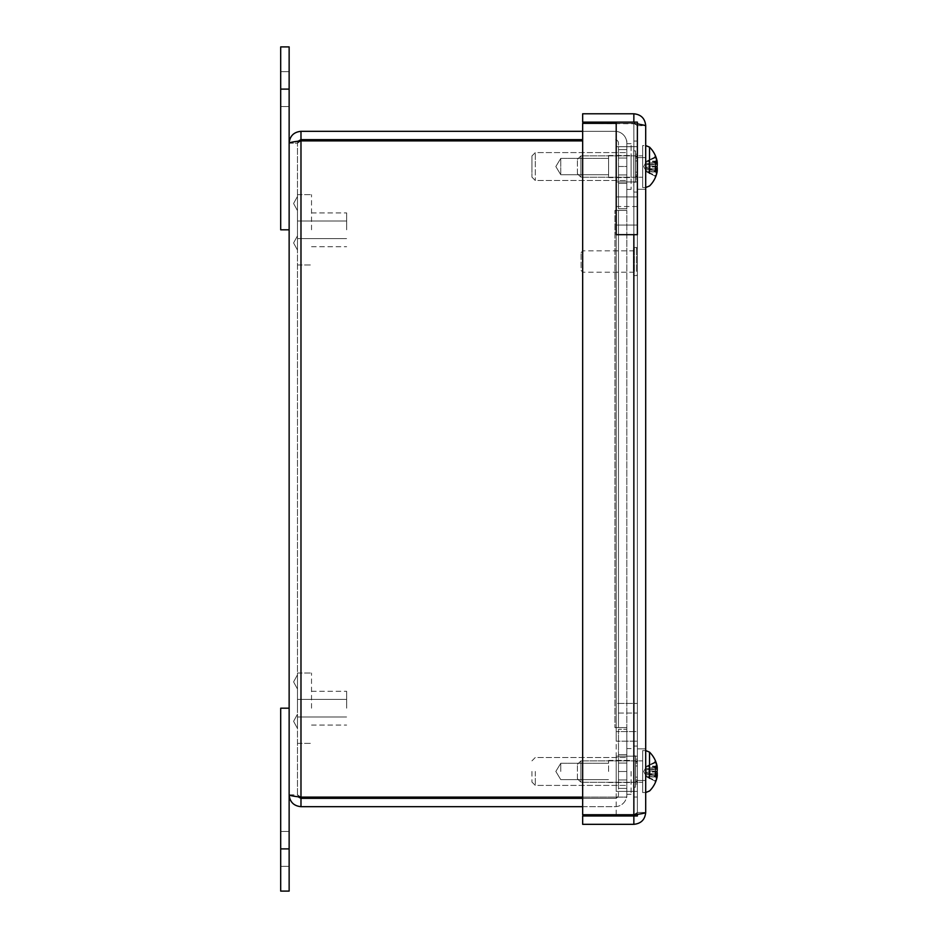 <?xml version="1.0" encoding="UTF-8"?>
<svg xmlns="http://www.w3.org/2000/svg" width="938" height="938" viewBox="0 0 938 938"><rect width="100%" height="100%" fill="white"/><g stroke="black" fill="none" stroke-linecap="round" stroke-linejoin="round"><path stroke-width="0.7" stroke-dasharray="4.69 3.52" d="M289.139 848.89L289.139 891.1L280.697 891.1L280.697 708.19L289.139 708.19L289.139 848.89L280.697 848.89M560.748 771.446L560.748 763.286L560.748 771.446M608.586 771.446L608.586 760.413L608.586 771.446M631.098 771.446L631.098 794.298L631.098 771.446M531.928 771.446L531.928 782.034L531.928 771.446M535.305 771.446L535.305 785.411L535.305 771.446M626.819 771.446L626.819 794.298L626.819 771.446M560.748 173.882L560.748 158.393L560.748 173.882M608.586 176.461L608.586 155.52L608.586 176.461M608.586 159.214L608.586 174.714L608.586 159.214M631.098 176.461L631.098 155.52L631.098 176.461M531.928 157.045L531.928 177.13L531.928 157.045M535.305 154.008L535.305 180.506L535.305 154.008M626.819 154.008L626.819 180.506L626.819 154.008M626.819 146.011L626.819 189.406L626.819 146.011M631.098 146.011L631.098 189.406L631.098 146.011M560.748 166.554L560.748 158.393L560.748 166.554M608.586 166.554L608.586 155.52L608.586 166.554M631.098 166.554L631.098 143.702L631.098 166.554M531.928 166.554L531.928 155.966L531.928 166.554M535.305 166.554L535.305 152.589L535.305 166.554M626.819 166.554L626.819 143.702L626.819 166.554M289.139 46.9L289.139 229.81L280.697 229.81L280.697 46.9M618.482 183.379L618.482 149.611L618.482 183.379L618.482 149.611L618.482 183.379L626.819 183.379L626.819 174.937L626.819 183.379L618.482 183.379M626.819 174.937L618.482 174.937L626.819 174.937L626.819 158.053L626.819 183.379L626.819 174.937L618.482 174.937L626.819 174.937L626.819 158.053L618.482 158.053L626.819 158.053L626.819 149.611L626.819 174.937M626.819 149.611L618.482 149.611L626.819 149.611L626.819 158.053L618.482 158.053L626.819 158.053L626.819 149.611M618.482 763.063L618.482 788.389L618.482 754.621L618.482 788.389L618.482 754.621L618.482 763.063L626.819 763.063L626.819 779.947L626.819 763.063L618.482 763.063L626.819 763.063L626.819 754.621L626.819 779.947L618.482 779.947L626.819 779.947L626.819 788.389L626.819 763.063L618.482 763.063M626.819 788.389L618.482 788.389L626.819 788.389L626.819 779.947L618.482 779.947L626.819 779.947L626.819 788.389M626.819 754.621L618.482 754.621L626.819 754.621L626.819 763.063L626.819 754.621M582.662 806.68L614.965 806.68A11.842 11.842 0 0 0 626.819 794.838L626.819 729.295L618.482 729.295L626.819 729.295L626.819 794.838A11.842 11.842 0 0 1 614.965 806.68L300.981 806.68C293.805 805.965 289.854 802.013 289.139 794.838L297.463 794.838L297.463 143.162L297.463 794.838L300.981 797.112L626.819 797.112L626.819 727.607L626.819 797.112L626.819 727.607L614.953 727.607L626.819 727.607L614.965 727.583L618.482 727.583L618.482 210.417L618.482 727.583L626.819 727.583L626.819 210.417L614.965 210.417L626.819 210.417L618.482 210.417L626.819 210.417L626.819 727.583L626.819 210.417L626.819 727.583L614.965 727.583L626.819 727.583L618.482 727.583L618.482 210.417L618.482 727.583L626.819 727.583L614.953 727.607L626.819 727.607L626.819 797.112L582.662 797.112M618.482 210.417L626.819 210.393L614.953 210.393L626.819 210.393L614.953 210.393L614.953 727.583L614.965 210.417L614.965 727.583L614.965 210.417L626.819 210.417L626.819 140.888L626.819 210.393L626.819 140.888L626.819 210.393L618.482 210.417M582.662 140.888L300.981 140.888C293.805 141.65 289.854 142.412 289.139 143.162C289.854 135.987 293.805 132.035 300.981 131.32L614.965 131.32A11.842 11.842 0 0 1 626.819 143.162A11.842 11.842 0 0 0 614.965 131.32L582.662 131.32M289.139 794.838L297.463 794.838L300.981 797.112L626.819 797.112L300.981 797.112L300.981 140.888L300.981 797.112L300.981 140.888L297.463 143.162L289.139 143.162L289.139 794.838L298.026 796.737L297.463 794.838L300.981 798.355L614.965 798.355A3.518 3.518 0 0 0 618.482 794.838A3.518 3.518 0 0 1 614.965 798.355L582.662 798.355M618.482 729.295L618.482 771.505L618.482 729.295L626.819 729.295L618.482 729.295L618.482 794.838L618.482 729.295M626.819 771.505L618.482 771.505L626.819 771.505M618.482 166.495L618.482 208.705L626.819 208.705L626.819 166.495L618.482 166.495L618.482 208.705L626.819 208.705L618.482 208.705L626.819 208.705L626.819 143.162L626.819 208.705L626.819 166.495L618.482 166.495M618.482 208.705L618.482 143.162A3.518 3.518 0 0 0 614.965 139.645A3.518 3.518 0 0 1 618.482 143.162L618.482 208.705M298.038 141.251L297.463 143.162L300.981 139.645L582.662 139.645M300.981 139.645L300.981 131.32M300.981 798.355L300.981 806.68M300.981 140.888L297.463 143.162L289.139 143.162M637.371 791.402L637.371 756.169L637.371 791.402L637.371 756.169L637.371 791.402L616.207 791.402L616.207 756.169L616.207 791.402L637.371 791.402M616.207 791.402L616.207 756.169L616.207 791.402M616.207 814.747L616.207 196.91L616.207 731.57L637.371 731.57L637.371 815.99L616.207 815.99L616.207 703.43L637.371 703.43L616.207 703.43L616.207 731.57L637.371 731.57L637.371 196.91L637.371 814.313M616.207 225.05L637.371 225.05L616.207 225.05M616.207 196.91L637.371 196.91L616.207 196.91M637.371 146.715L637.371 181.949L637.371 146.715L637.371 181.949L637.371 146.715L616.207 146.715L616.207 181.949L616.207 146.715L637.371 146.715M616.207 146.715L616.207 181.949L616.207 146.715M616.207 206.536L637.371 206.536L637.371 234.676L616.207 234.676L616.207 206.536L637.371 206.536L637.371 741.196L637.371 122.116L616.207 122.116L616.207 713.056L637.371 713.056L616.207 713.056L616.207 741.196L637.371 741.196L616.207 741.196L616.207 206.536M581.091 267.787L581.091 252.603L581.091 267.787M582.861 269.03L582.861 250.833L582.861 269.03M633.431 269.03L633.431 250.833L633.431 269.03M633.431 270.765L633.431 248.359L633.431 270.765M637.371 270.765L637.371 248.359L637.371 270.765M637.371 173.448L637.371 157.631L637.371 173.448M645.696 173.448L645.696 157.631L645.696 173.448M637.371 764.669L637.371 748.852L637.371 764.669M645.696 764.669L645.696 748.852L645.696 764.669M616.207 123.359L633.854 123.359L637.371 125.633L637.371 812.472L637.371 125.633L645.696 125.633C644.981 124.883 641.041 124.121 633.854 123.359L582.662 123.359L582.662 814.747L633.854 814.747C641.041 813.996 644.992 813.234 645.696 812.472C644.981 819.66 641.041 823.611 633.854 824.326L582.662 824.326L582.662 815.99L616.207 815.99M645.696 750.564L642.682 750.564L642.682 792.551L642.682 750.564L642.682 792.551L642.682 750.564L645.696 750.564L645.696 792.551L645.696 748.852L637.371 748.852L645.696 748.852M645.696 189.265L637.371 189.265L645.696 189.265L645.696 145.554L645.696 187.541L645.696 145.554L642.682 145.554L642.682 187.541L642.682 145.554L642.682 187.541L642.682 145.554L645.696 145.554L645.696 187.541L642.682 187.541L645.696 187.541M616.207 122.116L582.662 122.116L582.662 113.791L633.854 113.791C641.041 114.506 644.981 118.446 645.696 125.633L637.371 125.633L633.854 122.116L637.371 125.633L633.854 123.359L633.854 814.747L637.371 812.472L645.696 812.472L637.371 812.472L633.854 814.747L582.662 814.747L582.662 123.359L582.662 814.747L633.854 814.747L633.854 123.359L582.662 123.359L637.371 123.793M633.854 122.116L633.854 113.791M633.854 815.99L637.371 812.472L633.854 815.99L633.854 824.326M580.915 176.954L580.915 155.86L580.915 176.954M577.398 173.53L577.398 159.378L577.398 173.53M642.682 176.954L642.682 155.86L642.682 176.954M656.67 173.811A27.237 27.038 46.5 0 1 655.451 177.282L655.017 175.23L646.681 171.642L655.017 175.23L655.451 176.309A27.237 25.185 166.8 0 0 657.104 171.302L657.268 169.309L654.841 169.039L657.268 168.547L657.104 166.765A27.237 2.251 5 0 0 655.451 166.167L655.451 162.086A27.237 10.095 174.6 0 1 657.104 163.939L657.268 162.942L654.841 162.52L657.268 162.473L645.543 163.529L646.517 161.289L655.017 157.009L655.451 155.825L655.451 156.787A27.237 25.185 13.2 0 1 657.104 161.793L657.268 163.798L654.841 164.068L657.268 164.56A27.014 15.758 -167.7 0 0 656.401 162.274A27.014 12.1 -11.2 0 1 657.268 163.798M655.451 177.282L655.017 176.098L655.451 177.282L655.017 176.098L646.681 171.9L655.017 176.098L655.451 177.282L655.451 176.309A27.237 25.185 166.8 0 0 657.104 171.302L657.233 170.599M655.451 155.825A27.237 27.038 133.5 0 1 657.104 161.125L657.268 162.473A27.014 21.433 -16.6 0 0 656.401 159.612L654.841 162.52L657.268 162.473A27.014 21.433 -16.6 0 0 656.401 159.612A27.014 23.696 -158.8 0 1 657.268 162.942L657.104 163.939A27.237 10.095 174.6 0 0 655.451 162.086L646.681 164.783L655.451 162.086L655.451 166.167A27.237 2.251 5 0 1 656.623 166.554A27.237 2.251 175 0 1 655.451 166.929L655.451 171.021A27.237 10.095 5.4 0 0 657.104 169.168L657.268 170.165L654.841 170.575L656.401 173.483A27.014 23.696 -21.2 0 0 657.268 170.165L654.841 170.575L657.268 170.634A27.014 21.433 -163.4 0 1 656.401 173.483L654.841 170.575L645.59 169.59L646.517 171.818L645.59 168.43L646.517 165.85L655.451 166.167L646.517 165.85L645.543 163.529L657.233 162.497M657.268 168.547A27.014 15.758 -12.3 0 1 656.401 170.833L654.841 169.039L645.59 168.43L646.681 171.642L657.104 171.302L646.517 171.818L645.543 169.579L646.517 167.257L655.451 166.929L646.517 167.257L645.59 164.678L646.517 167.257L645.59 169.59L657.175 170.622L645.543 169.579L657.292 170.61L657.104 171.971L646.681 171.9L657.104 171.971M657.268 162.942L654.841 162.52L656.401 159.612A27.014 23.696 -158.8 0 1 657.268 162.942L657.104 163.939L646.517 164.83L645.59 168.43L657.21 169.063M655.017 157.009L655.017 157.877L655.451 156.787L655.017 157.877L646.517 161.289L655.017 157.009L655.017 157.877L655.451 156.787L655.017 157.877L646.517 161.524L645.59 164.678L657.268 164.56M655.017 170.54L655.017 166.87L655.017 170.54L646.517 168.277L655.451 171.021M649.53 173.342L649.53 159.765M655.521 169.039L646.681 168.324L657.104 169.168L657.268 170.165M657.116 169.063A27.014 15.758 -12.3 0 1 656.401 170.833A27.014 12.1 -168.8 0 0 657.268 169.309L654.841 169.039L656.401 170.833A27.014 12.1 -168.8 0 0 657.268 169.309L657.304 169.602M657.046 163.822L654.841 164.068L656.401 162.274L654.841 164.068L645.59 164.678L646.517 161.289L645.59 163.517L654.841 162.52L645.59 163.517L646.517 164.83L657.104 163.939M637.371 160.937L637.371 154.16L637.371 158.159L635.565 158.159L635.565 154.16L637.371 154.16L637.371 160.973L635.565 160.973L635.565 156.998L637.371 156.998L637.371 178.935L637.371 174.937L635.565 174.937L635.565 178.935L637.371 178.935L637.371 154.16L637.371 158.159L637.371 154.207L637.371 156.998L635.565 156.998L635.565 176.156L635.565 172.158L637.371 172.158L637.371 178.935L637.371 172.123L635.565 172.123L635.565 176.109L637.371 176.109L635.565 176.109L635.565 156.939L635.565 160.937L637.371 160.937L635.565 160.937L635.565 176.109L635.565 156.939L637.371 156.939L635.565 156.939L635.565 172.123L637.371 172.123L637.371 160.937M635.565 158.182L637.371 158.182L637.371 156.482L637.371 158.182L635.565 158.159L635.565 154.16L635.565 158.182L637.371 158.182L637.371 154.207L635.565 154.207L635.565 150.901L635.565 154.16L637.371 154.16L635.565 154.207L635.565 158.159M635.565 176.156L637.371 176.156L635.565 176.156L635.565 156.998L635.565 176.156M637.371 148.567L637.371 192.044L637.371 148.567M635.565 178.9L635.565 174.914L635.565 176.625L635.565 174.937L637.371 174.914L635.565 174.937L635.565 178.935L637.371 178.9L635.565 178.935L635.565 182.195L635.565 174.914L635.565 176.625L635.565 174.937L637.371 174.914L637.371 178.9L635.565 178.9M633.771 176.109L633.771 150.901L633.771 176.109M633.771 148.567L633.771 192.044L633.771 148.567M580.915 781.964L580.915 760.87L580.915 781.964M577.398 778.54L577.398 764.388L577.398 778.54M642.682 781.964L642.682 760.87L642.682 781.964M656.67 778.821A27.237 27.038 46.5 0 1 655.451 782.292L655.017 780.24L646.681 776.652L655.017 780.24L655.451 781.319A27.237 25.185 166.8 0 0 657.104 776.312L657.268 774.319L654.841 774.049L657.268 773.557L657.104 771.775A27.237 2.251 5 0 0 655.451 771.177L655.451 767.096A27.237 10.095 174.6 0 1 657.104 768.949L657.268 767.952L654.841 767.53L657.268 767.483L645.543 768.539L646.517 766.299L655.017 762.019L655.451 760.835L655.451 761.797A27.237 25.185 13.2 0 1 657.104 766.803L657.268 768.808L654.841 769.078L657.268 769.57A27.014 15.758 -167.7 0 0 656.401 767.284A27.014 12.1 -11.2 0 1 657.268 768.808M655.451 782.292L655.017 781.108L655.451 782.292L655.017 781.108L646.681 776.91L655.017 781.108L655.451 782.292L655.451 781.319A27.237 25.185 166.8 0 0 657.104 776.312L657.233 775.609M655.451 760.835A27.237 27.038 133.5 0 1 657.104 766.135L657.268 767.483A27.014 21.433 -16.6 0 0 656.401 764.622L654.841 767.53L657.268 767.483A27.014 21.433 -16.6 0 0 656.401 764.622A27.014 23.696 -158.8 0 1 657.268 767.952L657.104 768.949A27.237 10.095 174.6 0 0 655.451 767.096L646.681 769.793L655.451 767.096L655.451 771.177A27.237 2.251 5 0 1 656.623 771.564A27.237 2.251 175 0 1 655.451 771.939L655.451 776.031A27.237 10.095 5.4 0 0 657.104 774.178L657.268 775.175L654.841 775.585L656.401 778.493A27.014 23.696 -21.2 0 0 657.268 775.175L654.841 775.585L657.268 775.644A27.014 21.433 -163.4 0 1 656.401 778.493L654.841 775.585L645.59 774.6L646.517 776.828L645.59 773.44L646.517 770.86L655.451 771.177L646.517 770.86L645.543 768.539L657.233 767.507M657.268 773.557A27.014 15.758 -12.3 0 1 656.401 775.843L654.841 774.049L645.59 773.44L646.681 776.652L657.104 776.312L646.517 776.828L645.543 774.589L646.517 772.267L655.451 771.939L646.517 772.267L645.59 769.688L646.517 772.267L645.59 774.6L657.175 775.632L645.543 774.589L657.292 775.62L657.104 776.981L646.681 776.91L657.104 776.981M657.268 767.952L654.841 767.53L656.401 764.622A27.014 23.696 -158.8 0 1 657.268 767.952L657.104 768.949L646.517 769.84L645.59 773.44L657.21 774.073M655.017 762.019L655.017 762.887L655.451 761.797L655.017 762.887L646.517 766.299L655.017 762.019L655.017 762.887L655.451 761.797L655.017 762.887L646.517 766.534L645.59 769.688L657.268 769.57M655.017 775.55L655.017 771.88L655.017 775.55L646.517 773.287L655.451 776.031M649.53 778.352L649.53 764.775M655.521 774.049L646.681 773.334L657.104 774.178L657.268 775.175M657.116 774.073A27.014 15.758 -12.3 0 1 656.401 775.843A27.014 12.1 -168.8 0 0 657.268 774.319L654.841 774.049L656.401 775.843A27.014 12.1 -168.8 0 0 657.268 774.319L657.304 774.612M657.046 768.832L654.841 769.078L656.401 767.284L654.841 769.078L645.59 769.688L646.517 766.299L645.59 768.527L654.841 767.53L645.59 768.527L646.517 769.84L657.104 768.949M637.371 765.947L637.371 759.17L637.371 763.169L635.565 763.169L635.565 759.17L637.371 759.17L637.371 765.983L635.565 765.983L635.565 762.008L637.371 762.008L637.371 783.945L637.371 779.947L635.565 779.947L635.565 783.945L637.371 783.945L637.371 759.17L637.371 763.169L637.371 759.217L637.371 762.008L635.565 762.008L635.565 781.166L635.565 777.168L637.371 777.168L637.371 783.945L637.371 777.133L635.565 777.133L635.565 781.12L637.371 781.12L635.565 781.12L635.565 761.949L635.565 765.947L637.371 765.947L635.565 765.947L635.565 781.12L635.565 761.949L637.371 761.949L635.565 761.949L635.565 777.133L637.371 777.133L637.371 765.947M635.565 763.192L637.371 763.192L637.371 761.492L637.371 763.192L635.565 763.169L635.565 759.17L635.565 763.192L637.371 763.192L637.371 759.217L635.565 759.217L635.565 755.911L635.565 759.17L637.371 759.17L635.565 759.217L635.565 763.169M635.565 781.166L637.371 781.166L635.565 781.166L635.565 762.008L635.565 781.166M637.371 753.577L637.371 797.054L637.371 753.577M635.565 783.91L635.565 779.924L635.565 781.635L635.565 779.947L637.371 779.924L635.565 779.947L635.565 783.945L637.371 783.91L635.565 783.945L635.565 787.205L635.565 779.924L635.565 781.635L635.565 779.947L637.371 779.924L637.371 783.91L635.565 783.91M633.771 781.12L633.771 755.911L633.771 781.12M633.771 753.577L633.771 797.054L633.771 753.577M637.371 160.973L635.565 160.973L635.565 172.158L637.371 172.158L637.371 160.973M637.371 765.983L635.565 765.983L635.565 777.168L637.371 777.168L637.371 765.983M297.463 715.19L297.463 728.427L297.463 715.19M297.463 681.903L297.463 688.996L297.463 681.903M297.463 708.19L297.463 673.015L297.463 708.19M346.65 708.19L346.65 691.306L346.65 708.19M311.533 708.19L311.533 673.015L311.533 708.19M297.463 236.81L297.463 250.047L297.463 236.81M297.463 203.523L297.463 210.616L297.463 203.523M297.463 229.81L297.463 194.635L297.463 229.81M346.65 229.81L346.65 212.926L346.65 229.81M311.533 229.81L311.533 194.635L311.533 229.81M297.463 727.478L297.463 714.24L297.463 727.478M297.463 249.098L297.463 235.86L297.463 249.098M280.697 89.11L289.139 89.11M634.334 271.399L634.334 247.456L634.334 271.399M636.468 271.399L636.468 247.456L636.468 271.399M633.854 234.676L633.854 814.747M655.017 175.23L655.017 176.098L655.017 175.23M655.017 162.567L655.017 166.237L655.017 162.567M657.104 166.765L656.248 166.683M657.104 166.343L646.681 167.257L657.104 166.343M657.104 161.125L646.681 161.207L656.952 161.137M657.104 161.793L646.681 161.453L657.104 161.793M655.017 780.24L655.017 781.108L655.017 780.24M655.017 767.577L655.017 771.247L655.017 767.577M657.104 771.775L656.248 771.693M657.104 771.353L646.681 772.267L657.104 771.353M657.104 766.135L646.681 766.217L656.952 766.147M657.104 766.803L646.681 766.463L657.104 766.803M280.697 866.337L289.139 866.337L280.697 866.337M280.697 831.443L289.139 831.443L280.697 831.443M555.835 771.446L560.748 779.607L608.586 779.607L560.748 779.607L555.835 771.446L560.748 763.286L608.586 763.286L560.748 763.286L555.835 771.446M608.586 782.48L631.098 782.48L608.586 782.48M608.586 760.413L631.098 760.413L608.586 760.413M531.928 782.034L535.305 785.411L626.819 785.411L535.305 785.411L531.928 782.034M531.928 760.87L535.305 757.494L626.819 757.494L535.305 757.494L531.928 760.87M631.098 748.594L626.819 748.594L631.098 748.594M631.098 794.298L626.819 794.298L631.098 794.298M555.835 166.554L560.748 174.714L608.586 174.714L560.748 174.714L555.835 166.554L560.748 158.393L608.586 158.393L560.748 158.393L555.835 166.554M608.586 177.587L631.098 177.587L608.586 177.587M608.586 155.52L631.098 155.52L608.586 155.52M531.928 177.13L535.305 180.506L626.819 180.506L535.305 180.506L531.928 177.13M531.928 155.966L535.305 152.589L626.819 152.589L535.305 152.589L531.928 155.966M631.098 143.702L626.819 143.702L631.098 143.702M631.098 189.406L626.819 189.406L631.098 189.406M280.697 106.557L289.139 106.557L280.697 106.557M280.697 71.663L289.139 71.663L280.697 71.663M616.207 756.169L637.371 756.169L616.207 756.169M616.207 181.949L637.371 181.949L616.207 181.949M581.091 270.449L582.861 272.219L633.431 272.219M581.091 252.603L582.861 250.833L633.431 250.833M637.371 274.693L636.468 275.596L634.334 275.596L633.431 274.693M637.371 248.359L636.468 247.456L634.334 247.456L633.431 248.359M637.371 157.631L645.696 157.631L637.371 157.631M637.371 780.486L645.696 780.486L637.371 780.486M577.398 173.729L580.915 177.247L642.682 177.247L580.915 177.247L577.398 173.729M577.398 159.378L580.915 155.86L642.682 155.86L580.915 155.86L577.398 159.378M655.521 175.969L655.521 176.919L655.521 175.969M655.521 162.215L655.521 166.214L655.521 162.215M655.521 157.127L655.521 156.189L655.521 157.127M655.521 170.892L655.521 166.894M643.691 166.554L645.661 170.259L643.691 166.554L645.661 162.837L643.691 166.554M635.565 176.625L637.371 176.625L635.565 176.625M635.565 156.482L637.371 156.482L635.565 156.482M635.565 150.901L633.771 150.901L635.565 150.901M635.565 182.195L633.771 182.195L635.565 182.195M637.371 141.052L633.771 141.052L637.371 141.052M637.371 192.044L633.771 192.044L637.371 192.044M577.398 778.739L580.915 782.257L642.682 782.257L580.915 782.257L577.398 778.739M577.398 764.388L580.915 760.87L642.682 760.87L580.915 760.87L577.398 764.388M655.521 780.979L655.521 781.929L655.521 780.979M655.521 767.225L655.521 771.224L655.521 767.225M655.521 762.137L655.521 761.199L655.521 762.137M655.521 775.902L655.521 771.904M645.696 792.551L642.682 792.551L645.696 792.551M643.691 771.564L645.661 775.269L643.691 771.564L645.661 767.847L643.691 771.564M635.565 781.635L637.371 781.635L635.565 781.635M635.565 761.492L637.371 761.492L635.565 761.492M635.565 755.911L633.771 755.911L635.565 755.911M635.565 787.205L633.771 787.205L635.565 787.205M637.371 746.062L633.771 746.062L637.371 746.062M637.371 797.054L633.771 797.054L637.371 797.054M297.463 714.24L293.582 721.334L297.463 728.427L293.582 721.334L297.463 714.24L293.582 721.334L297.463 728.427L293.582 721.334L297.463 714.24M297.463 688.996L293.582 681.903L297.463 674.821L293.582 681.903L297.463 688.996M297.463 716.972L346.65 716.972L297.463 716.972M297.463 699.408L346.65 699.408L297.463 699.408M311.533 725.074L346.65 725.074L311.533 725.074M311.533 691.306L346.65 691.306L311.533 691.306M297.463 743.365L311.533 743.365L297.463 743.365M297.463 673.015L311.533 673.015L297.463 673.015M297.463 235.86L293.582 242.954L297.463 250.047L293.582 242.954L297.463 235.86L293.582 242.954L297.463 250.047L293.582 242.954L297.463 235.86M297.463 210.616L293.582 203.523L297.463 196.441L293.582 203.523L297.463 210.616M297.463 238.592L346.65 238.592L297.463 238.592M297.463 221.028L346.65 221.028L297.463 221.028M311.533 246.694L346.65 246.694L311.533 246.694M311.533 212.926L346.65 212.926L311.533 212.926M297.463 264.985L311.533 264.985L297.463 264.985M297.463 194.635L311.533 194.635L297.463 194.635"/><path stroke-width="1.41" d="M280.697 891.1L289.139 891.1L289.139 708.19L280.697 708.19L280.697 891.1M289.139 229.81L289.139 46.9L280.697 46.9L280.697 229.81L289.139 229.81M280.697 46.9L289.139 46.9M582.662 797.112L300.981 797.112C293.793 796.35 289.854 795.588 289.139 794.838L289.139 143.162C289.854 142.412 293.805 141.65 300.981 140.888L582.662 140.888M582.662 131.32L300.981 131.32C293.805 132.035 289.854 135.987 289.139 143.162M298.038 141.251L300.981 139.645L582.662 139.645M300.981 140.888L300.981 797.112L298.026 796.737L300.981 798.355L300.981 806.68L582.662 806.68M300.981 798.355L582.662 798.355M289.139 794.838C289.854 802.013 293.793 805.965 300.981 806.68M300.981 139.645L300.981 131.32M616.207 814.747L616.207 815.99L637.371 815.99L637.371 814.313M616.207 122.116L616.207 234.676L637.371 234.676L637.371 122.116L582.662 122.116L582.662 113.791L633.854 113.791C641.041 114.506 644.992 118.446 645.696 125.633L645.696 812.472L645.696 750.564L649.53 752.147L649.53 764.775M645.696 748.852L645.696 189.265M649.53 173.342L649.53 147.137L649.53 159.765L649.53 147.137L645.696 145.554L645.696 125.633L637.371 123.793M633.854 122.116L633.854 113.791M616.207 815.99L582.662 815.99L582.662 824.326L633.854 824.326C641.041 823.611 644.992 819.66 645.696 812.472C644.992 813.234 641.041 813.996 633.854 814.747L582.662 814.747L582.662 123.359L616.207 123.359M633.854 815.99L633.854 824.326M657.21 169.063L655.521 168.922L657.268 168.547L657.104 166.765A27.237 2.251 5 0 0 656.623 166.554A27.237 2.251 175 0 0 657.104 166.343L657.268 164.56L657.104 166.343A27.237 2.251 175 0 1 655.451 166.929L655.451 171.021A27.237 10.095 5.4 0 0 657.104 169.168L657.268 170.165A27.014 23.696 -21.2 0 1 656.401 173.483A27.014 21.433 -163.4 0 0 657.268 170.634L657.104 171.971A27.237 27.038 46.5 0 1 655.451 177.282M657.233 767.507L657.104 766.135A27.237 27.038 133.5 0 0 656.67 764.306A27.296 27.296 0 0 0 649.53 752.147L649.53 778.352M657.21 774.073L655.521 773.932L657.268 773.557L657.104 771.775A27.237 2.251 5 0 0 656.623 771.564A27.237 2.251 175 0 0 657.104 771.353L657.268 769.57L657.104 771.353A27.237 2.251 175 0 1 655.451 771.939L655.451 776.031A27.237 10.095 5.4 0 0 657.104 774.178L657.268 775.175A27.014 23.696 -21.2 0 1 656.401 778.493A27.014 21.433 -163.4 0 0 657.268 775.644L657.104 776.981A27.237 27.038 46.5 0 1 655.451 782.292M657.233 162.497L657.104 161.125A27.237 27.038 133.5 0 0 655.451 155.825L655.017 157.009M645.696 187.541L649.53 185.97L645.696 187.541L645.696 145.554L649.53 147.137A27.296 27.296 0 0 1 656.67 159.296A27.296 27.296 0 0 0 649.53 147.137L649.53 159.765M657.104 171.971A27.237 27.038 46.5 0 1 656.67 173.811A27.296 27.296 0 0 1 649.542 185.97A27.296 27.296 0 0 0 656.67 173.811M655.521 169.039L657.104 169.168L657.268 170.165M657.268 164.56A27.014 15.758 -167.7 0 0 656.401 162.274A27.014 12.1 -11.2 0 1 657.268 163.798L657.046 163.822M655.451 155.825L655.451 156.787A27.237 25.185 13.2 0 1 657.104 161.793L657.268 163.798M657.104 163.939L657.268 162.942L657.104 163.939M657.104 171.302L657.268 169.309M645.696 750.564L649.53 752.147A27.296 27.296 0 0 1 656.67 764.306A27.237 27.038 133.5 0 0 655.451 760.835L655.017 762.019M657.104 776.981A27.237 27.038 46.5 0 1 656.67 778.821A27.296 27.296 0 0 1 649.542 790.98A27.296 27.296 0 0 0 656.67 778.821M655.521 774.049L657.104 774.178L657.268 775.175M657.268 769.57A27.014 15.758 -167.7 0 0 656.401 767.284A27.014 12.1 -11.2 0 1 657.268 768.808L657.046 768.832M655.451 760.835L655.451 761.797A27.237 25.185 13.2 0 1 657.104 766.803L657.268 768.808M657.104 768.949L657.268 767.952L657.104 768.949M657.104 776.312L657.268 774.319M280.697 848.89L289.139 848.89M280.697 89.11L289.139 89.11M633.854 814.747L633.854 234.676M657.104 166.765L656.248 166.683M657.104 771.775L656.248 771.693M649.53 790.98L645.696 792.551L649.53 790.98M655.521 157.127L655.521 156.189M655.521 170.892L655.521 166.894M655.521 762.137L655.521 761.199M655.521 775.902L655.521 771.904"/></g></svg>
